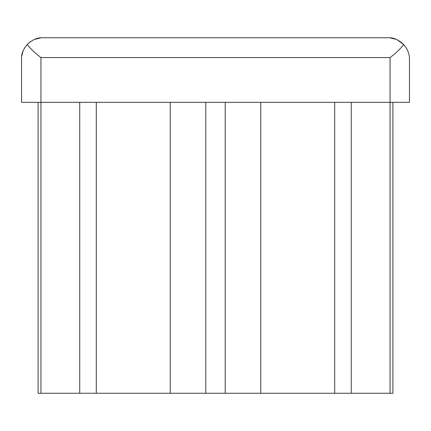 <?xml version="1.0" encoding="UTF-8"?>
<svg xmlns="http://www.w3.org/2000/svg" width="431" height="431" viewBox="0 0 431 431"><rect width="100%" height="100%" fill="white"/><g stroke="black" fill="none" stroke-linecap="round" stroke-linejoin="round"><path stroke-width="0.65" d="M392.894 102.33L392.894 393.255L390.055 393.255L390.055 102.33L409.45 102.33L409.45 59.166C409.509 53.918 407.618 49.064 403.766 44.608C400.076 49.161 395.502 53.476 390.055 57.565L40.945 57.565C35.455 53.439 30.865 49.096 27.169 44.538C23.56 49.069 21.685 53.158 21.55 56.811L23.064 50.928M397.01 39.679L403.766 44.608C398.928 40.11 394.214 37.82 389.629 37.745L41.241 37.745C36.673 37.831 31.98 40.094 27.169 44.538L30.526 41.608M34.238 39.507L41.241 37.745M24.777 47.636L27.169 44.538M390.055 57.565L390.055 102.33L21.55 102.33L21.55 56.811M390.055 393.255L260.766 393.255L260.766 102.33M260.766 393.255L225.197 393.255L225.197 102.33M225.197 393.255L205.802 393.255L205.802 102.33M205.802 393.255L170.234 393.255L170.234 102.33M170.234 393.255L38.106 393.255L38.106 102.33L38.106 393.255M150.915 37.745L389.629 37.745L396.38 39.399M351.265 393.255L351.265 102.33M79.735 393.255L79.735 102.33M40.945 393.255L40.945 57.565M334.709 102.33L334.709 393.255M96.291 102.33L96.291 393.255"/></g></svg>
